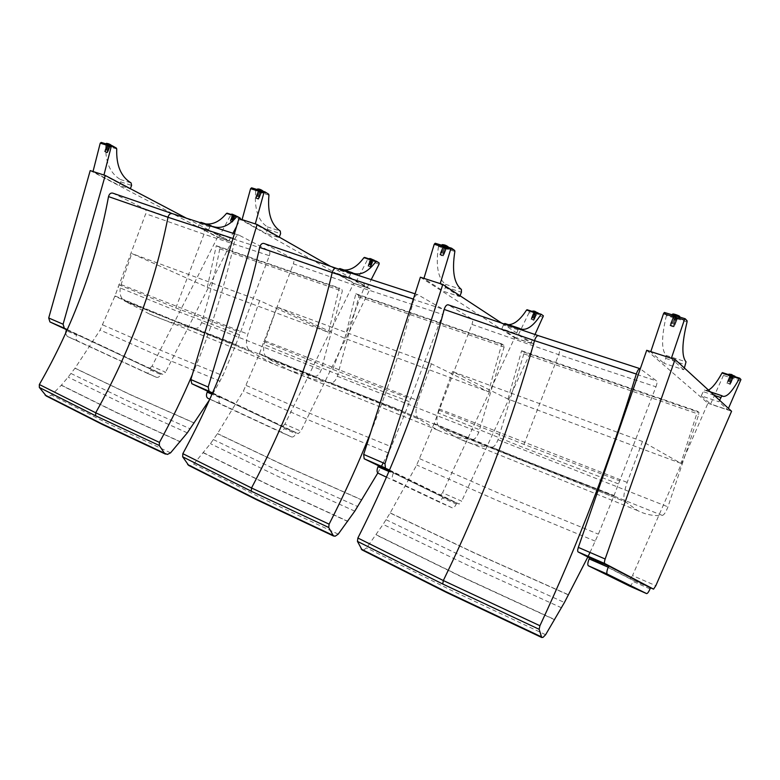 <?xml version="1.0" encoding="UTF-8"?>
<svg xmlns="http://www.w3.org/2000/svg" width="780" height="780" viewBox="0 0 780 780"><rect width="100%" height="100%" fill="white"/><g stroke="black" fill="none" stroke-linecap="round" stroke-linejoin="round"><path stroke-width="0.58" stroke-dasharray="3.9 2.92" d="M90.207 170.596L217.591 237.237L151.973 366.308L165.555 372.216L162.825 374.4L149.233 368.452L151.973 366.308M149.233 368.452L66.573 329.726M67.294 329.589L162.825 374.4M186.937 218.468L231.524 241.946L165.555 372.216M217.591 237.237L231.524 241.946M232.118 215.261L235.95 217.035L232.118 215.261M234.293 216.479L232.372 215.592L234.293 216.479M232.274 214.861L236.116 216.635L232.274 214.861M230.626 221.218L232.547 222.105L230.626 221.218M236.613 226.356L240.376 219.336L230.207 216.05L230.1 214.861L227.126 213.184M210.268 226.054L208.406 230.168L198.12 226.717L199.894 222.7M230.207 216.05L218.683 237.481L228.813 240.913L208.406 230.168M228.813 240.913L232.918 233.249M209.703 226.902L199.417 223.47M201.084 222.388L205.735 223.918M198.12 226.717L218.683 237.481M232.664 216.674L233.98 217.162L232.664 216.674M233.815 216.82L232.635 216.274L233.815 216.82M232.401 216.596L234.322 217.298L232.401 216.596M234.214 216.44L232.499 215.641L234.214 216.44M232.177 215.29L235.852 216.996L232.177 215.29M231.026 221.081L232.206 221.618L231.026 221.081M230.626 221.052L232.547 221.754L230.626 221.052M230.861 219.745L233.347 220.662L230.861 219.745M231.114 219.823L233.035 220.535L231.114 219.823M231.075 219.209L233.561 220.126L231.075 219.209M231.328 219.287L233.249 219.999L231.328 219.287M231.29 218.663L233.776 219.589L231.29 218.663M231.543 218.751L233.464 219.463L231.543 218.751M231.504 218.127L233.99 219.053L231.504 218.127M231.757 218.205L233.678 218.917L231.757 218.205M231.718 217.591L234.205 218.507L231.718 217.591M231.972 217.669L233.893 218.38L231.972 217.669M231.933 217.054L234.419 217.971L231.933 217.054M232.186 217.132L234.107 217.844L232.186 217.132M232.147 216.508L234.634 217.435L232.147 216.508M110.575 146.825L105.748 144.514L110.575 146.825M107.611 145.158L110.029 146.309L107.611 145.158M110.76 146.357L105.934 144.056L110.76 146.357M107.006 152.743L104.588 151.603L107.006 152.743M116.737 148.97L105.758 145.636L105.368 144.758L101.312 142.467M105.758 145.636C105.242 161.977 110.087 173.257 120.305 179.468L120.832 181.925L119.408 185.503L130.328 188.662M103.945 175.032L92.986 171.668L119.408 185.503M120.832 181.925L131.615 185.416M130.182 189.023L103.906 175.198M108.868 146.835L107.357 146.269L108.868 146.835M107.767 145.957L109.239 146.659L107.767 145.957M109.151 146.923L106.957 146.104L109.151 146.923M107.718 145.216L109.873 146.24L107.718 145.216M110.497 146.776L105.865 144.573L110.497 146.776M106.763 152.188L105.281 151.486L106.763 152.188M107.074 152.129L104.881 151.32L107.074 152.129M107.913 150.784L105.085 149.74L107.913 150.784M107.65 150.706L105.456 149.897L107.65 150.706M108.166 150.15L105.339 149.117L108.166 150.15M107.893 150.072L105.71 149.272L107.893 150.072M108.42 149.526L105.593 148.493L108.42 149.526M108.147 149.438L105.963 148.639L108.147 149.438M108.673 148.892L105.836 147.859L108.673 148.892M108.401 148.814L106.216 148.015L108.401 148.814M108.927 148.258L106.09 147.225L108.927 148.258M108.654 148.18L106.46 147.381L108.654 148.18M109.171 147.634L106.343 146.601L109.171 147.634M108.907 147.547L106.714 146.747L108.907 147.547M109.424 147.001L106.597 145.967L109.424 147.001M238.924 218.614L353.701 283.315L284.895 424.183L300.895 431.155L298.233 433.651L282.224 426.64L284.895 424.183M282.224 426.64L207.617 391.219M212.57 392.896L298.233 433.651M330.71 266.438L370.071 288.863L300.895 431.155M353.701 283.315L370.071 288.863M370.373 259.808L374.215 261.583L370.373 259.808M372.284 260.988L370.363 260.101L372.284 260.988M370.539 259.369L374.39 261.144L370.539 259.369M368.618 266.224L370.539 267.101L368.618 266.224M379.099 264.157L367.156 260.296L367.136 259.038L364.514 257.41M350.854 273.127L349.021 277.436L336.882 273.361L338.686 269.1M367.156 260.296L355.173 283.686L367.078 287.713L349.021 277.436M367.078 287.713L371.134 279.767M350.435 273.877L338.286 269.831M339.904 268.583L344.097 269.968M336.882 273.361L355.173 283.686M370.617 261.232L372.089 261.758L370.617 261.232M371.826 261.378L370.646 260.832L371.826 261.378M370.305 261.134L372.45 261.895L370.305 261.134M372.216 260.949L370.5 260.149L372.216 260.949M370.422 259.837L374.107 261.534L370.422 259.837M368.989 266.048L370.168 266.594L368.989 266.048M368.384 265.96L370.529 266.731L368.384 265.96M368.618 264.537L371.397 265.541L368.618 264.537M368.911 264.635L371.065 265.415L368.911 264.635M368.852 263.952L371.631 264.956L368.852 263.952M369.145 264.049L371.299 264.829L369.145 264.049M369.077 263.367L371.865 264.371L369.077 263.367M369.379 263.465L371.524 264.244L369.379 263.465M369.31 262.792L372.099 263.786L369.31 262.792M369.603 262.88L371.758 263.66L369.603 262.88M369.544 262.207L372.333 263.201L369.544 262.207M369.837 262.294L371.992 263.075L369.837 262.294M369.779 261.622L372.567 262.616L369.779 261.622M370.071 261.709L372.226 262.49L370.071 261.709M370.012 261.037L372.791 262.031L370.012 261.037M261.69 192.601L256.844 190.291C258.502 190.349 260.549 191.159 262.957 192.709L261.69 192.601M259.009 190.944L261.436 192.104L259.009 190.944M261.895 192.095L263.162 192.202C260.744 190.642 258.706 189.842 257.049 189.774L261.895 192.095M257.965 199.173L255.538 198.022L257.965 199.173M268.944 195.107L255.665 191.08L255.362 190.144L251.667 187.863M255.665 191.08C254.192 208.757 258.063 220.681 267.286 226.853L267.637 229.466L266.077 233.386L279.026 237.617L279.23 237.101M255.274 223.899L242.024 219.814L266.077 233.386M267.637 229.466L280.595 233.659M279.026 237.617L255.226 224.084M260.267 192.748L258.56 192.143L260.267 192.748M259.096 191.802L260.588 192.514L259.096 191.802M260.618 192.855L258.131 191.977L260.618 192.855M259.106 191.002L261.271 192.036L259.106 191.002M261.622 192.562L262.831 192.66C260.52 191.168 258.56 190.398 256.971 190.339L261.622 192.562M257.77 198.588L256.279 197.876L257.77 198.588M258.336 198.588L255.859 197.72L258.336 198.588M259.282 197.116L256.084 195.985L259.282 197.116M258.96 197.018L256.493 196.15L258.96 197.018M259.565 196.423L256.366 195.302L259.565 196.423M259.233 196.326L256.766 195.458L259.233 196.326M259.837 195.731L256.639 194.61L259.837 195.731M259.516 195.634L257.039 194.766L259.516 195.634M260.11 195.039L256.922 193.918L260.11 195.039M259.789 194.932L257.322 194.074L259.789 194.932M260.393 194.347L257.195 193.226L260.393 194.347M260.062 194.239L257.595 193.381L260.062 194.239M260.666 193.645L257.468 192.533L260.666 193.645M260.335 193.547L257.868 192.689L260.335 193.547M260.939 192.953L257.751 191.841L260.939 192.953M420.381 277.212L514.654 337.818L442.543 492.833L461.682 501.169L459.166 504.075L440.008 495.69L442.543 492.833M440.008 495.69L378.446 465.719M389.522 470.028L459.166 504.075M502.33 323.524L534.163 344.419L461.682 501.169M514.654 337.818L534.163 344.419M534.047 312.536L537.908 314.301L532.213 312.263L534.047 312.536M535.567 313.648L533.637 312.77L535.567 313.648M534.232 312.068L532.399 311.785L538.093 313.833L534.232 312.068M531.941 319.488L533.871 320.365L531.941 319.488M543.299 317.197L529.064 312.604L529.162 311.269L527.066 309.748M518.378 328.965L516.399 333.703L501.852 328.809L503.86 324.051M529.064 312.604L516.633 338.335L530.829 343.142L516.399 333.703M530.829 343.142L534.973 334.523M517.94 329.803L503.383 324.948M504.894 323.495L508.384 324.646M501.852 328.809L516.633 338.335M533.871 313.95L535.558 314.535L533.871 313.95M535.139 314.096L533.949 313.56L535.139 314.096M533.491 313.833L535.957 314.671L533.491 313.833M535.509 313.609L533.793 312.829L535.509 313.609M534.085 312.575L537.781 314.262L534.085 312.575M532.282 319.273L533.462 319.81L532.282 319.273M531.404 319.108L533.861 319.966L531.404 319.108M531.629 317.548L534.817 318.649L531.629 317.548M531.97 317.665L534.446 318.523L531.97 317.665M531.882 316.914L535.07 318.016L531.882 316.914M532.223 317.021L534.7 317.879L532.223 317.021M532.126 316.27L535.324 317.382L532.126 316.27M532.477 316.387L534.953 317.245L532.477 316.387M532.379 315.637L535.577 316.738L532.379 315.637M532.73 315.744L535.207 316.602L532.73 315.744M532.633 314.993L535.831 316.105L532.633 314.993M532.984 315.11L535.46 315.968L532.984 315.11M532.886 314.36L536.084 315.461L532.886 314.36M533.237 314.467L535.714 315.325L533.237 314.467M533.14 313.716L536.338 314.827L533.14 313.716M446.17 248.489L441.314 246.197C443.02 246.08 445.273 246.889 448.081 248.644L446.17 248.489M443.956 246.88L446.384 248.03L443.956 246.88M446.394 247.923L448.305 248.069C445.497 246.324 443.245 245.505 441.538 245.632L446.394 247.923M442.289 255.869L439.861 254.728L442.289 255.869M454.857 251.462L438.487 246.499L438.302 245.505L435.25 243.292M438.487 246.499C435.61 265.736 437.95 278.333 445.507 284.31L445.575 287.089L443.859 291.437L459.712 296.615L460.044 295.776M440.222 283.618L423.881 278.558L443.859 291.437M445.575 287.089L461.448 292.237M459.712 296.615L440.164 283.822M445.185 248.839L443.206 248.176L445.185 248.839M443.956 247.796L445.448 248.508L443.956 247.796M445.624 248.966L442.738 248.001L445.624 248.966M444.034 246.938L446.209 247.962L444.034 246.938M446.101 248.45L447.944 248.586C445.253 246.919 443.089 246.129 441.451 246.246L446.101 248.45M442.172 255.245L440.68 254.543L442.172 255.245M443.089 255.343L440.212 254.377L443.089 255.343M444.19 253.715L440.466 252.476L444.19 253.715M443.791 253.588L440.915 252.642L443.791 253.588M444.493 252.944L440.788 251.726L444.493 252.944M444.093 252.817L441.226 251.881L444.093 252.817M444.805 252.174L441.09 250.955L444.805 252.174M444.395 252.047L441.529 251.111L444.395 252.047M445.107 251.404L441.392 250.185L445.107 251.404M444.707 251.277L441.831 250.341L444.707 251.277M445.409 250.633L441.704 249.415L445.409 250.633M445.01 250.507L442.143 249.571L445.01 250.507M445.721 249.863L442.006 248.644L445.721 249.863M445.312 249.736L442.445 248.8L445.312 249.736M446.023 249.093L442.319 247.874L446.023 249.093M646.708 350.298L707.938 403.26L632.531 575.562L655.824 585.702M649.652 587.428L630.24 578.935L632.531 575.562M630.24 578.935L589.592 557.885M707.938 403.26L731.582 411.265M730.86 375.95L734.75 377.695C733.073 377.715 730.899 376.994 728.198 375.521L730.86 375.95L728.335 375.57C730.918 376.974 733.015 377.666 734.614 377.647L730.88 375.979M731.786 376.935L729.836 376.067L731.786 376.935M731.065 375.433L728.403 375.005C731.094 376.477 733.278 377.198 734.955 377.179L731.065 375.433M728.306 383.526L730.246 384.394L728.306 383.526M740.668 380.962L723.431 375.394L723.703 373.981L722.407 372.625M719.589 400.267L718.984 401.798L701.23 395.831L704.184 389.815L705.062 390.38L708.464 390.078M723.431 375.394L710.609 404.001L727.818 409.822L718.984 401.798M727.818 409.822L728.452 408.398M714.188 395.323L702.926 391.56M701.23 395.831L710.609 404.001M727.759 383.116L729.768 383.789L727.759 383.116L730.06 377.305L732.069 377.978L730.216 376.925L732.225 377.588L730.226 376.935M729.622 377.179L732.527 378.125L729.622 377.179M731.747 376.896L730.012 376.126L731.747 376.896M727.321 382.98L730.236 383.955L727.321 382.98L727.516 381.235L731.299 382.502L727.516 381.235M727.954 381.391L730.87 382.366L727.954 381.391L727.798 380.543L731.582 381.81L727.808 380.552M728.227 380.689L731.143 381.664L728.227 380.689L728.081 379.84L731.855 381.108L728.081 379.85M728.51 379.987L731.425 380.952L728.51 379.987L728.354 379.139L732.137 380.396L728.364 379.148M728.783 379.285L731.698 380.25L728.783 379.285L728.637 378.436L732.41 379.694L728.637 378.446M729.066 378.583L731.981 379.548L729.066 378.583L728.91 377.735L732.693 378.992L728.91 377.735M729.339 377.881L732.264 378.846L729.339 377.881L729.193 377.032L732.966 378.29L729.193 377.042M676.406 318.24L671.521 315.998C670.547 314.798 678.844 317.431 679.429 318.513L676.406 318.24M675.002 316.758L677.45 317.879L675.938 317.752L673.501 316.631L675.002 316.758M676.66 317.606L679.682 317.869C679.097 316.787 670.8 314.155 671.775 315.364L676.66 317.606M672.418 326.654L669.971 325.533L673.92 326.8L672.418 326.654M687.073 321.857L666.393 315.588L666.403 314.535L664.433 312.497M666.393 315.588C661.42 336.658 661.323 349.937 666.1 355.417L665.75 358.4L663.829 363.256L683.69 369.74L684.382 368.004M671.375 358.264L650.715 351.839L663.829 363.256M665.75 358.4L685.63 364.835M683.69 369.74L671.297 358.488M676.163 318.893L673.754 318.142L676.163 318.893M674.875 317.752L676.367 318.445L674.875 317.752M676.708 319.059L673.208 317.967L676.708 319.059M675.061 316.816L677.245 317.821L675.061 316.816M676.367 318.201L679.273 318.454C675.997 316.563 673.462 315.764 671.687 316.046L676.367 318.201M672.428 325.981L670.927 325.299L672.428 325.981M673.871 326.225L670.381 325.133L673.871 326.225M675.158 324.412L670.644 323.008L675.158 324.412M674.651 324.256L671.18 323.193L674.651 324.256M675.509 323.544L671.005 322.169L675.509 323.544M674.992 323.388L671.521 322.325L674.992 323.388M675.85 322.676L671.346 321.302L675.85 322.676M675.343 322.52L671.863 321.457L675.343 322.52M676.192 321.808L671.697 320.434L676.192 321.808M675.685 321.652L672.204 320.59L675.685 321.652M676.533 320.941L672.038 319.576C672.857 319.312 674.349 319.771 676.533 320.941M676.026 320.794L672.545 319.732L676.026 320.794M676.874 320.083L672.38 318.708C673.198 318.445 674.7 318.893 676.874 320.083M676.367 319.927L672.886 318.864L676.367 319.927M677.216 319.215L672.721 317.84C673.54 317.577 675.041 318.026 677.216 319.215M65.569 333.43L67.285 336.404L146.474 372.928C148.161 373.406 149.633 372.499 150.891 370.178L160.778 374.507C159.51 376.837 158.038 377.764 156.361 377.286L77.571 340.928C75.826 339.768 75.484 337.828 76.537 335.107L66.739 330.837M67.129 329.959L161.138 373.718L160.778 374.507M76.947 334.23L76.537 335.107M161.138 373.718L151.261 369.389L150.891 370.178M151.261 369.389L66.583 329.716M212.404 393.276L296.205 432.822L295.815 433.69C294.499 436.244 293.075 437.327 291.554 436.936L220.252 403.728C218.692 402.607 218.488 400.559 219.638 397.585L211.984 394.241M220.077 396.62L219.638 397.585M209.791 399.175L279.893 431.798C281.434 432.188 282.857 431.125 284.173 428.581L295.815 433.69M296.205 432.822L284.564 427.723L284.173 428.581M284.564 427.723L207.626 391.19M389.366 470.398L456.68 503.051L456.271 503.997C454.896 506.834 453.57 508.121 452.302 507.868L393.218 479.866C391.95 478.822 391.95 476.658 393.227 473.363L388.908 471.481M393.705 472.29L393.227 473.363M386.461 477.165L438.34 501.706C439.637 501.969 440.973 500.701 442.338 497.894L456.271 503.997M456.68 503.051L442.748 496.948L442.338 497.894M442.748 496.948L378.476 465.65M629.567 586.082C630.493 586.15 631.663 584.62 633.077 581.48L650.033 588.919M650.481 587.857L633.516 580.437L633.077 581.48M633.516 580.437L589.67 557.7M209.43 399.984L222.905 375.638L235.794 344.731L269.353 255.694L203.98 234.224L145.704 213.759L114.816 296.322L100.113 330.037L75.026 368.16L68.123 377.14L61.249 385.3L51.548 395.08L48.272 396.406L46.293 396.006M269.353 255.694C270.202 253.237 269.977 251.511 268.681 250.526L239.138 235.209C237.247 234.926 235.872 236.233 235.004 239.128C225.069 285.88 210.824 331.09 192.28 374.751M112.73 193.128L144.719 208.845C146.153 209.839 146.474 211.477 145.704 213.759M232.986 238.485L235.004 239.128M220.106 381.196L156.595 355.056L100.113 330.037M75.026 368.16L131.118 394.943L194.327 422.945M102.784 324.919L159.325 349.723L222.905 375.638M235.794 344.731L171.785 319.985L114.816 296.322M114.953 295.912L171.931 319.566L235.95 344.292M239.207 334.737L175.032 310.343L117.907 287.03M118.667 284.7L175.832 307.924L240.045 332.221M194.259 423.043L131.05 395.041L74.958 368.248M70.98 373.483L127.023 400.54L190.203 428.815M187.297 432.851L124.127 404.372L68.123 377.14M61.366 385.164L117.312 412.825L180.453 441.743M180.336 441.889L117.205 412.961L61.249 385.3M170.586 452.829L107.445 423.306L51.548 395.08M167.398 454.428L104.208 424.759L48.272 396.406M166.082 454.321L102.843 424.613L46.878 396.23M207.314 287.313L216.284 245.71L219.268 247.221L219.775 248.849C214.948 273.877 208.903 298.486 201.62 322.666C199.953 326.966 197.662 328.848 194.717 328.312L314.476 376.233C300.817 374.234 287.05 370.1 273.166 363.851L251.238 351.887L125.307 301.411C120.218 298.369 118.804 292.763 121.076 284.583L131.791 253.549L207.314 287.313L328.526 332.368L259.672 300.602L131.791 253.549M194.717 328.312C179.887 325.591 164.882 320.873 149.692 314.135L125.639 301.558M314.476 376.233C317.177 376.633 319.43 374.517 321.214 369.905L342.303 291.154L341.933 289.458L339.251 288.015L328.526 332.368M216.284 245.71L339.251 288.015M259.672 300.602L247.864 334.132C245.271 342.947 246.295 348.816 250.936 351.76L251.238 351.887M383.233 462.881L391.287 446.735L405.337 412.581L442.699 314.476L363.782 288.493L293.339 263.825L259.252 354.12L243.389 391.121L217.493 433.582L210.444 443.674L193.732 464.051L190.564 465.709L188.74 465.445M442.699 314.476C443.664 311.776 443.625 309.943 442.562 308.987L417.856 294.703C416.208 294.528 414.863 296.039 413.839 299.237C402.324 344.965 387.875 389.59 370.5 433.105M418.012 294.781L336.443 268.369L263.962 243.487L292.734 258.609C294.011 259.594 294.206 261.339 293.339 263.825M388.333 452.927L311.659 421.268L243.389 391.121M217.493 433.582L285.441 465.923L361.891 499.902M246.207 385.476L314.555 415.35L391.287 446.735M405.337 412.581L328.097 382.629L259.252 354.12M259.418 353.681L328.273 382.161L405.512 412.094M409.227 401.593L331.773 372.07L262.733 343.99M263.591 341.445L332.68 369.418L410.183 398.834M377.793 473.011L381.147 466.82M361.822 500.009L285.363 466.031L217.425 433.69M213.359 439.559L281.278 472.231L357.727 506.561M354.793 511.153L278.343 476.57L210.444 443.674M203.59 452.741L271.469 486.174L347.948 521.323M347.841 521.489L271.362 486.33L203.482 452.887M338.218 534.134L261.641 498.206L193.732 464.051M335.234 536.172L258.541 500.038L190.564 465.709M334.055 536.192L257.293 500.009L189.257 465.621M344.867 338.442L355.836 293.719L358.478 295.162L358.839 296.868L337.331 376.272C335.527 380.923 333.284 383.068 330.623 382.697L472.417 439.442C460.795 438.575 449.192 435.445 437.619 430.063L419.465 419.299L267.988 358.595C263.435 355.67 262.47 349.762 265.093 340.87L277.056 307.008L344.867 338.442L488.485 391.823L431.389 363.802L277.056 307.008M330.623 382.697C317.148 380.796 303.566 376.76 289.887 370.578L268.3 358.722M472.417 439.442C474.718 439.608 476.843 437.171 478.803 432.149L504.104 347.022L503.938 345.248L501.755 343.921L488.485 391.823M355.836 293.719L501.755 343.921M431.389 363.802L418.051 400.657C414.999 410.29 415.389 416.471 419.201 419.191L419.465 419.299M590.002 552.445L598.377 534.173L613.841 496.012L655.951 386.802L558.704 354.676L471.929 324.392L433.933 424.018L416.705 465.017L390.195 512.899L383.097 524.384L366.571 547.892L363.636 550.007L362.066 549.929M655.951 386.802C657.062 383.799 657.296 381.849 656.633 380.952L640.273 368.852M640.107 368.726L538.512 335.731L448.315 304.873L471.9 318.844C472.914 319.8 472.924 321.652 471.929 324.392M595.267 541.154L500.809 502.027L416.705 465.017M390.195 512.899L474.103 552.698L568.552 594.808M419.679 458.718L503.86 495.398L598.377 534.173M613.841 496.012L518.71 459.001L433.933 424.018M434.109 423.53L518.895 458.494L614.035 495.476M618.325 483.824L522.922 447.349L437.892 412.873M438.877 410.075L523.965 444.415L619.437 480.773M587.837 556.969L588.149 556.306M568.474 594.935L474.035 552.815L390.127 513.016M386.032 519.704L469.95 559.923L564.428 602.501M561.542 607.805L467.025 564.905L383.097 524.384M376.262 534.768L460.239 575.991L554.882 619.632M554.775 619.817L460.132 576.167L376.155 534.943M545.61 634.735L450.703 590.05L366.571 547.892M543.026 637.377L447.915 592.42L363.636 550.007M542.11 637.601L446.872 592.547L362.485 550.056M507.994 399.077L521.596 350.747L523.702 352.053L523.848 353.837L498.001 439.725C496.022 444.805 493.915 447.281 491.663 447.145L662.2 515.385C653.747 516.175 645.577 514.585 637.689 510.617L625.599 501.91L439.92 427.489C436.225 424.808 435.923 418.597 439.033 408.856L452.556 371.592L507.994 399.077L680.881 463.33L642.476 441.48L452.556 371.592M491.663 447.145C480.334 446.423 469.034 443.44 457.792 438.185L440.173 427.596M662.2 515.385C663.877 515.229 665.798 512.382 667.953 506.854L698.831 414.248L698.958 412.406L697.554 411.294L680.881 463.33M521.596 350.747L697.554 411.294M642.476 441.48L627.178 482.401C623.522 493.028 622.928 499.502 625.423 501.833L625.599 501.91M230.1 214.861L240.279 218.137M236.233 216.06L231.689 214.11M232.05 214.149L235.96 215.777M105.368 144.758L116.366 148.083M120.305 179.468L131.099 182.949M111.715 145.597L106.353 143.345M106.723 143.364L111.511 145.441M367.136 259.038L379.09 262.889M374.507 260.54L369.642 258.502M369.983 258.521L374.273 260.247M255.362 190.144L268.642 194.161M267.286 226.853L280.264 231.036M262.831 192.66L263.338 191.383L257.478 189.062M257.858 188.955L263.094 191.149M529.162 311.269L543.407 315.861M538.21 313.19L532.837 311.035M533.169 311.035L537.995 312.868M438.302 245.505L454.681 250.468M445.507 284.31L461.399 289.429M448.519 247.289L442.084 244.657M442.397 244.647L448.276 246.948M723.703 373.981L740.951 379.538M710.492 391.93L704.233 389.844M735.082 376.486L728.9 374.147M729.251 374.147L734.858 376.135M666.403 314.535L687.092 320.794M666.1 355.417L686.029 361.842M679.273 318.454L679.799 317.119L676.991 316.612L672.418 314.213M672.731 314.194L679.673 316.641M67.285 336.404L77.62 340.948M156.361 377.286L146.474 372.928M220.252 403.728L209.81 399.136L220.301 403.757M291.554 436.936L279.893 431.798M452.302 507.868L438.34 501.706M175.832 307.924L203.98 234.224C204.799 231.855 204.516 230.168 203.141 229.184L268.681 250.526M144.719 208.845L203.141 229.184M239.333 235.297L172.351 213.671L112.885 193.196M201.62 322.666L321.214 369.905M219.268 247.221L341.933 289.458M121.076 284.583L247.864 334.132M219.775 248.849L342.303 291.154M332.68 369.418L363.782 288.493C364.699 285.889 364.572 284.105 363.392 283.13L442.562 308.987M292.734 258.609L363.392 283.13M337.331 376.272L478.803 432.149M358.478 295.162L503.938 345.248M265.093 340.87L418.051 400.657M358.839 296.868L504.104 347.022M523.965 444.415L558.704 354.676C559.757 351.809 559.855 349.908 559.007 348.972L656.633 380.952M471.9 318.844L559.007 348.972M498.001 439.725L667.953 506.854M523.702 352.053L698.958 412.406M439.033 408.856L627.178 482.401M523.848 353.837L698.831 414.248M232.547 222.105L234.761 216.557M230.159 221.14L232.372 215.592M213.086 226.58L202.82 223.158M232.206 221.618L234.097 216.869M230.743 221.032L232.635 216.274M232.499 215.641L232.186 216.44M234.634 216.499L234.322 217.298M231.494 214.588L231.27 215.153M236.213 216.109L235.852 216.996M232.547 221.754L233.347 220.662M230.412 220.896L230.588 219.55M233.035 220.535L233.561 220.126M230.899 219.677L230.802 219.014M233.249 219.999L233.776 219.589M231.114 219.141L231.016 218.478M233.464 219.463L233.99 219.053M231.328 218.605L231.231 217.942M233.678 218.917L234.205 218.507M231.543 218.059L231.445 217.405M233.893 218.38L234.419 217.971M231.757 217.522L231.66 216.859M234.107 217.844L234.634 217.435M231.972 216.986L231.874 216.323M107.445 152.792L110.029 146.309M104.588 151.603L107.172 145.119M107.026 152.217L109.239 146.659M105.281 151.486L107.494 145.928M107.328 145.178L106.957 146.104M109.873 146.24L109.502 147.166M106.129 143.91L105.865 144.573M111.803 145.626L111.335 146.855M107.435 152.383L108.371 151.115M104.881 151.32L105.085 149.74M108.001 150.959L108.625 150.491M105.456 149.897L105.339 149.117M108.254 150.335L108.878 149.857M105.71 149.272L105.593 148.493M108.508 149.701L109.132 149.233M105.963 148.639L105.836 147.859M108.752 149.068L109.385 148.6M106.216 148.015L106.09 147.225M109.005 148.444L109.629 147.976M106.46 147.381L106.343 146.601M109.258 147.81L109.882 147.342M106.714 146.747L106.597 145.967M370.539 267.101L372.928 261.085M367.975 266.116L370.363 260.101M353.564 273.351L341.445 269.315M370.168 266.594L372.216 261.436M368.599 265.99L370.646 260.832M370.5 260.149L370.159 261.017M372.791 261.037L372.45 261.895M369.437 258.999L369.184 259.652M374.478 260.618L374.107 261.534M370.529 266.731L371.397 265.541M368.238 265.853L368.433 264.401M371.065 265.415L371.631 264.956M368.774 264.527L368.667 263.815M371.299 264.829L371.865 264.371M368.998 263.942L368.901 263.231M371.524 264.244L372.099 263.786M369.232 263.357L369.135 262.655M371.758 263.66L372.333 263.201M369.466 262.772L369.369 262.07M371.992 263.075L372.567 262.616M369.7 262.197L369.593 261.485M372.226 262.49L372.791 262.031M369.935 261.612L369.827 260.9M262.957 192.709L263.162 192.202M256.844 190.291L257.049 189.774M258.599 199.241L261.436 192.104M255.538 198.022L258.375 190.895M258.16 198.617L260.588 192.514M256.279 197.876L258.716 191.763M258.541 190.954L258.131 191.977M261.271 192.036L260.861 193.06M257.283 189.55L256.971 190.339M258.59 198.793L259.613 197.379M255.859 197.72L256.084 195.985M259.214 197.233L259.896 196.706M256.493 196.15L256.366 195.302M259.496 196.541L260.169 196.004M256.766 195.458L256.639 194.61M259.769 195.848L260.442 195.312M257.039 194.766L256.922 193.918M260.042 195.156L260.725 194.62M257.322 194.074L257.195 193.226M260.315 194.464L260.998 193.928M257.595 193.381L257.468 192.533M260.598 193.772L261.271 193.235M257.868 192.689L257.751 191.841M533.871 320.365L536.484 313.794M531.034 319.342L533.637 312.77M520.669 328.994L506.161 324.158M533.462 319.81L535.694 314.184M531.726 319.186L533.949 313.56M533.793 312.829L533.413 313.765M536.328 313.735L535.957 314.671M532.642 311.532L532.331 312.302M538.161 313.306L537.781 314.262M533.861 319.966L534.817 318.649M531.326 319.049L531.531 317.46M534.446 318.523L535.07 318.016M531.911 317.606L531.794 316.836M534.7 317.879L535.324 317.382M532.165 316.963L532.048 316.202M534.953 317.245L535.577 316.738M532.418 316.329L532.301 315.559M535.207 316.602L535.831 316.105M532.662 315.685L532.555 314.925M535.46 315.968L536.084 315.461M532.916 315.052L532.798 314.281M535.714 315.325L536.338 314.827M533.169 314.418L533.062 313.648M448.081 248.644L448.305 248.069M441.314 246.197L441.538 245.632M443.245 255.957L446.384 248.03M439.861 254.728L443.001 246.802M442.757 255.294L445.448 248.508M440.68 254.543L443.372 247.757M443.186 246.87L442.738 248.001M446.209 247.962L445.76 249.093M441.841 245.271L441.451 246.246M448.461 247.27L447.944 248.586M443.235 255.479L444.376 253.89M440.212 254.377L440.466 252.476M443.937 253.744L444.688 253.139M440.915 252.642L440.788 251.726M444.239 252.973L444.99 252.369M441.226 251.881L441.09 250.955M444.551 252.203L445.302 251.599M441.529 251.111L441.392 250.185M444.853 251.433L445.604 250.828M441.831 250.341L441.704 249.415M445.156 250.663L445.906 250.058M442.143 249.571L442.006 248.644M445.468 249.893L446.219 249.288M442.445 248.8L442.319 247.874M734.75 377.695L734.955 377.179M728.198 375.521L728.403 375.005M730.246 384.394L733.112 377.149M726.98 383.302L729.836 376.067M710.463 391.901L704.184 389.815M722.758 396.279L705.062 390.38M729.768 383.789L732.225 377.588M730.012 376.126L729.602 377.159M732.937 377.091L732.527 378.125M728.705 374.644L728.335 375.57M735.004 376.672L734.614 377.647M730.236 383.955L731.299 382.502M730.87 382.366L731.582 381.81M731.143 381.664L731.855 381.108M731.425 380.952L732.137 380.396M731.698 380.25L732.41 379.694M731.981 379.548L732.693 378.992M732.264 378.846L732.966 378.29M679.429 318.513L679.682 317.869M671.521 315.998L671.775 315.364M673.92 326.8L677.45 317.879M669.971 325.533L673.501 316.631M673.345 326.079L676.367 318.445M670.927 325.299L673.949 317.665M673.706 316.69L673.208 317.967M677.245 317.821L676.738 319.088M672.175 314.808L671.687 316.046M673.91 326.274L675.207 324.47M670.381 325.133L670.644 323.008M674.7 324.314L675.558 323.622M671.18 323.193L671.005 322.169M675.041 323.456L675.909 322.754M671.521 322.325L671.346 321.302M675.383 322.589L676.25 321.896M671.863 321.457L671.697 320.434M675.724 321.721L676.591 321.029M672.204 320.59L672.038 319.576M676.065 320.853L676.933 320.161M672.545 319.732L672.38 318.708M676.416 319.985L677.274 319.293M672.886 318.864L672.721 317.84M77.571 340.928L67.226 336.375M234.409 233.727L239.138 235.209M273.166 363.851L149.692 314.135M125.307 301.411L250.936 351.76M415.067 293.826L417.856 294.703M437.619 430.063L289.887 370.578M267.988 358.595L419.201 419.191M637.689 510.617L457.792 438.185M439.92 427.489L625.423 501.833"/><path stroke-width="1.17" d="M63.092 324.217L48.711 317.986L49.939 321.935L64.321 328.195L63.092 324.217L105.232 175.451L186.937 218.468M48.711 317.986L90.207 170.596L105.232 175.451M66.573 329.726L49.969 321.945M49.939 321.935L67.294 329.589M237.188 216.43L226.493 213.408L237.325 216.47L240.279 218.137L240.474 219.121M236.691 216.694C229.184 225.8 221.315 229.096 213.086 226.58L210.268 226.054M232.918 233.249L236.613 226.356M199.894 222.7L200.996 222.339L211.126 225.722M205.735 223.918C213.164 224.747 220.087 221.247 226.493 213.408M93.025 171.512L100.22 143.189L111.238 146.523L112.232 145.753L116.366 148.083L116.737 148.97C116.162 165.409 120.949 176.738 131.099 182.949L131.615 185.416L130.328 188.662M112.086 145.724L101.215 142.428L100.22 143.189M111.238 146.523L103.945 175.032M208.182 387.055L190.846 379.548L191.782 383.702L209.099 391.238L208.182 387.055L257.098 224.484L330.71 266.438M190.846 379.548L238.924 218.614L257.098 224.484M207.617 391.219L191.812 383.711M191.782 383.702L212.57 392.896M376.379 261.232L363.909 257.683L376.447 261.251L379.09 262.889L379.099 264.157L371.134 279.767M375.901 261.544C368.423 271.635 360.974 275.564 353.564 273.351L351.956 272.581L350.854 273.127M338.686 269.1L339.817 268.544L351.819 272.552M344.097 269.968C350.912 270.445 357.513 266.351 363.909 257.683M242.073 219.638L250.594 188.692L263.923 192.728L264.907 191.851L268.642 194.161L268.944 195.107C267.374 212.901 271.148 224.874 280.264 231.036L280.595 233.659L279.23 237.101M264.771 191.822L251.579 187.824L250.594 188.692M263.923 192.728L255.274 223.899M384.979 463.642L363.675 454.409L364.162 458.767L385.418 468.019L384.979 463.642L442.796 284.447L502.33 323.524M378.446 465.719L364.182 458.776L389.522 470.028M363.675 454.409L420.381 277.212L442.796 284.447M541.252 314.311L526.529 310.079L541.32 314.32L543.407 315.861L534.973 334.523M540.823 314.681C533.51 325.981 526.792 330.749 520.669 328.994L519.363 328.302L518.378 328.965M503.86 324.051L504.816 323.466L519.256 328.282M508.384 324.646C514.196 324.626 520.24 319.771 526.529 310.079M423.94 278.363L434.226 244.267L450.674 249.249L451.62 248.225L454.681 250.468L454.857 251.462C451.834 270.835 454.019 283.491 461.399 289.429L461.448 292.237L460.044 295.776M451.513 248.206L435.172 243.253L434.226 244.267M450.674 249.249L440.222 283.618M605.153 559.007L578.341 547.394C577.551 549.861 577.463 551.382 578.107 551.938L604.822 563.569C604.227 563.024 604.334 561.512 605.153 559.007L675.051 359.453L731.582 411.265L655.824 585.702L653.572 589.144L649.652 587.428M589.592 557.885L578.117 551.938L604.822 563.569L653.572 589.144M578.341 547.394L646.708 350.298L675.051 359.453M722.377 372.606L739.703 378.183L722.377 372.606L721.968 373.045L739.313 378.631L739.713 378.193L740.951 379.538L728.452 408.398M739.313 378.631C732.371 391.443 726.862 397.322 722.758 396.279L721.939 395.723L719.589 400.267M720.691 397.488L714.188 395.323M708.464 390.078C712.452 387.962 716.947 382.278 721.968 373.045M650.793 351.614L663.526 313.657L684.343 319.956L685.191 318.747L687.092 320.794L687.073 321.857C681.876 343.083 681.535 356.411 686.029 361.842L684.382 368.004M685.113 318.737L664.384 312.458L663.526 313.657M684.343 319.956L671.375 358.264M67.129 329.959L66.583 329.716L66.173 330.584L65.569 333.43M212.404 393.276L207.626 391.19L207.188 392.145C206.047 395.099 206.261 397.147 207.851 398.268L209.791 399.175M389.366 470.398L378.476 465.65L377.998 466.723C376.73 469.979 376.75 472.134 378.056 473.187L386.461 477.165M589.154 558.899C587.73 562.546 587.447 564.817 588.286 565.724L629.567 586.082L646.581 593.59L607.25 574.07C606.45 573.183 606.772 570.901 608.215 567.216L589.154 558.899L589.67 557.7L608.731 566.007L650.481 587.857L650.033 588.919C648.619 592.078 647.468 593.639 646.581 593.59M608.731 566.007L608.215 567.216M46.293 396.006L39.332 387.455L39.341 384.52C73.115 325.689 96.174 263.045 108.517 196.609C109.297 193.879 110.711 192.719 112.73 193.128L172.175 213.583C170.206 213.242 168.811 214.48 167.993 217.288L232.986 238.485M108.517 196.609L167.993 217.288C154.313 286.123 130.221 351.283 95.696 412.776L39.341 384.52M192.28 374.751C182.54 397.702 171.59 420.254 159.451 442.406L95.696 412.776L95.618 415.789L39.332 387.455M159.451 442.406L159.296 445.497L164.434 453.209L167.398 454.428L170.586 452.829L187.297 432.851L209.43 399.984M159.296 445.497L95.618 415.789M164.434 453.209L101.108 423.472L45.094 395.07M188.74 465.445L182.656 456.807L182.842 453.668C218.293 388.343 243.886 319.585 259.642 247.406C260.549 244.432 261.944 243.107 263.815 243.418L263.962 243.487M259.642 247.406L332.183 272.552L413.38 299.091M370.5 433.105C358.205 463.885 344.419 494.227 329.111 524.16L251.521 487.978L182.842 453.668M329.111 524.16L328.721 527.485L251.238 491.205L182.656 456.807M328.721 527.485L333.499 535.996L335.234 536.172L338.218 534.134L354.793 511.153L377.793 473.011M381.147 466.82L383.233 462.881M332.67 535.178L255.781 498.937L187.649 464.519M640.273 368.852L640.009 368.667C638.781 368.667 637.543 370.451 636.304 374.02C610.35 459.839 578.224 543.738 539.916 625.736L443.323 580.544L357.883 538.015C394.963 464.617 423.725 388.421 444.181 309.436C445.244 306.169 446.579 304.619 448.178 304.805L448.315 304.873M362.066 549.929L357.445 541.379L357.883 538.015M444.181 309.436L534.505 340.645L636.304 374.02M539.916 625.736L539.155 629.304L442.738 584.015L357.445 541.379M539.155 629.304L541.691 637.484L543.026 637.377L545.61 634.735L564.428 602.501L587.837 556.969M588.149 556.306L590.002 552.445M541.183 636.753L445.712 591.611L361.159 549.052M231.494 214.588L232.567 214.305L236.233 216.06M235.96 215.777L232.05 214.149M106.129 143.91L106.334 143.413L111.715 145.597M111.511 145.441C110.107 144.29 108.508 143.598 106.723 143.364M369.437 258.999L370.851 258.765L374.507 260.54M374.273 260.247L369.983 258.521M257.478 189.062C259.038 189.111 260.998 189.881 263.338 191.373L259.282 189.101L257.283 189.55M263.094 191.149C261.573 189.871 259.828 189.14 257.858 188.955M532.642 311.532L534.553 311.395L538.21 313.19M537.995 312.868L533.169 311.035M441.841 245.271L442.006 244.832C443.654 244.715 445.809 245.495 448.5 247.172L448.519 247.289M448.276 246.948C446.579 245.534 444.619 244.764 442.397 244.647M721.861 395.714L710.492 391.93M728.705 374.644L731.396 374.692L735.082 376.486M734.858 376.135L729.251 374.147M672.175 314.808L672.311 314.467C674.096 314.165 676.63 314.964 679.897 316.865L676.309 314.759L672.418 314.213M679.673 316.641C680.745 316.144 672.272 313.151 672.731 314.194M66.739 330.837L66.173 330.584M211.984 394.241L207.188 392.145M388.908 471.481L377.998 466.723M588.315 565.744L607.279 574.09M336.443 268.369L336.287 268.3C334.513 268.047 333.138 269.471 332.183 272.552C314.613 347.558 287.723 419.367 251.521 487.978L251.238 491.205M538.512 335.731L538.385 335.673C536.952 335.575 535.655 337.233 534.505 340.645C511.505 423.014 481.114 502.983 443.323 580.544L442.738 584.015M227.068 213.164L237.247 216.44M211.224 225.742L200.996 222.339M231.689 214.11L236.213 216.109M101.215 142.428L112.183 145.743M106.353 143.345L111.803 145.626M364.465 257.39L376.428 261.241M351.907 272.571L339.817 268.544M369.642 258.502L374.478 260.618M251.579 187.824L264.869 191.841M527.026 309.719L541.3 314.32M519.324 328.292L504.816 323.466M532.837 311.035L534.719 311.22L538.161 313.306M435.172 243.253L451.591 248.216M442.084 244.657L445.029 245.095L448.461 247.27M721.909 395.714L710.463 391.901M728.9 374.147L731.542 374.478L735.004 376.672M664.384 312.458L685.172 318.737M607.25 574.07L588.286 565.724M172.175 213.583L234.409 233.727M165.438 454.087L102.131 424.33L46.069 395.889M263.815 243.418L336.287 268.3L415.067 293.826M333.489 535.996L256.659 499.766L188.536 465.338M448.178 304.805L538.385 335.673L640.009 368.667M541.681 637.475L446.365 592.381L361.901 549.841"/></g></svg>
